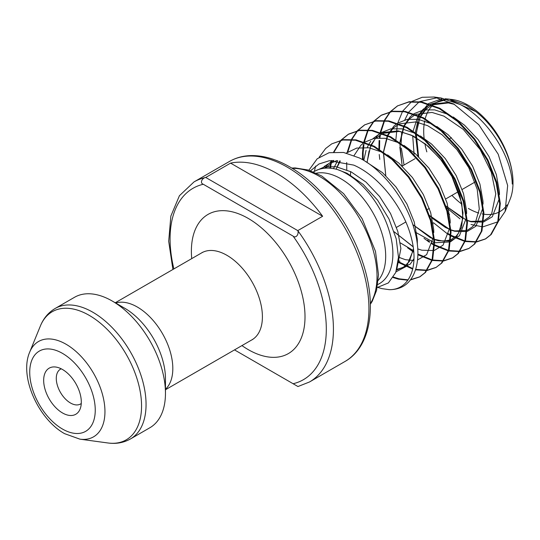 <?xml version="1.0" encoding="UTF-8"?>
<svg xmlns="http://www.w3.org/2000/svg" width="540" height="540" viewBox="0 0 540 540"><rect width="100%" height="100%" fill="white"/><g stroke="black" fill="none" stroke-linecap="round" stroke-linejoin="round"><path stroke-width="0.81" d="M62.492 412.945A26.615 15.363 60 0 1 43.983 384.473A26.615 15.363 60 0 1 55.775 367.038A26.615 15.363 60 0 1 62.492 369.488A26.615 15.363 60 0 1 80.069 409.124A26.615 15.363 60 0 1 62.492 412.945M81.263 403.502A20.088 11.597 60 0 1 80.528 403.994A20.088 11.597 60 0 1 70.484 403.002A20.088 11.597 60 0 1 57.362 385.304A20.088 11.597 60 0 1 60.44 369.205A20.088 11.597 60 0 1 61.236 368.813M165.463 393.269L165.463 378.769A57.571 33.237 60 0 0 124.754 308.259L112.199 301.01A75.323 43.49 60 0 1 165.463 393.269A75.323 43.49 60 0 1 149.864 427.748L130.457 438.952C123.64 442.773 116.127 444.11 107.912 442.976A73.98 42.714 -120 0 0 140.69 394.511A73.98 42.714 -120 0 0 89.242 315.367A73.98 42.714 -120 0 0 40.379 325.998L29.686 352.148A55.033 31.772 60 0 1 66.042 344.23A55.033 31.772 60 0 1 104.308 403.11A55.033 31.772 60 0 1 79.927 439.162L107.912 442.976M445.23 98.739L452.419 99.529A63.146 36.457 60 0 1 468.356 105.334A63.146 36.457 60 0 1 510.064 199.375L505.13 211.444L498.447 221.245M507.121 204.856A63.146 36.457 60 0 1 500.175 211.437M499.547 211.795A63.146 36.457 60 0 1 483.941 214.211M483.3 214.11A63.146 36.457 60 0 1 482.038 213.874M478.825 213.057A63.146 36.457 60 0 1 468.356 208.454M448.916 99.05L466.162 105.138L475.814 111.605C497.016 127.94 513.277 158.875 513 182.682L512.251 184.052C511.832 156.931 487.573 118.55 460.424 104.625L441.139 97.99L434.065 97.025L453.843 104.038L478.825 124.74L498.204 154.197L507.654 185.531L505.13 211.444M497.745 221.846L482.956 226.834M482.396 226.82L471.029 224.492M461.963 204.235A63.146 36.457 60 0 1 451.94 195.365M426.83 151.875A63.146 36.457 60 0 1 424.886 143.6M424.109 138.308A63.146 36.457 60 0 1 424.69 120.899M425.21 118.706A63.146 36.457 60 0 1 432.445 105.516M432.898 105.084A63.146 36.457 60 0 1 444.197 99.583M447.329 99.266A63.146 36.457 60 0 1 450.725 99.347M460.006 218.842L446.614 207.745M418.068 156.931L415.348 133.218M415.395 132.28L418.878 116.201M419.114 115.661L428.024 103.95M428.551 103.558L441.923 98.813M377.237 287.516L388.382 282.926L395.752 272.484L398.473 257.249L396.198 238.795L389.023 219.085L377.649 200.246L363.177 184.383L347.119 173.3L337.244 169.472C329.832 167.474 323.116 167.663 317.101 170.039L313.43 171.889M310.534 170.782L318.965 163.984L329.36 160.718L353.707 165.105C379.681 176.202 404.527 209.304 411.446 238.316C419.135 267.732 408.956 289.899 389.327 289.676L381.989 288.644L377.872 287.435M389.327 289.676A79.596 45.954 60 0 0 400.478 287.651C416.819 281.131 422.624 255.987 413.735 227.522C405.405 199.132 382.833 169.641 359.431 157.977L343.562 152.456L329.083 152.705L317.189 158.787L308.9 170.235M297.965 386.532L309.501 381.976A115.499 66.683 60 0 0 297.776 230.614L322.63 216.263A115.499 66.683 -120 0 0 276.608 173.293A115.499 66.683 -120 0 0 230.58 163.121L205.726 177.471L297.776 230.614C299.16 233.692 296.163 238.788 293.112 236.129L203.283 184.262C199.469 182.966 202.338 177.829 205.726 177.471A115.499 66.683 60 0 0 194.002 181.919L179.422 195.723L170.856 216.081L168.696 241.279L172.908 269.48M433.458 222.716L447.512 233.915L450.488 235.697M451.109 236.048L464.731 241.394M465.21 241.501L476.071 242.075M476.456 242.021L485.251 239.044L490.583 234.833L497.759 221.805L499.689 203.789L496.118 182.588L487.303 160.333L474.026 139.239L457.515 121.426L439.304 108.675L421.092 102.29L408.524 102.094L397.454 105.921L390.258 111.679M397.454 105.921L409.151 101.729L421.72 101.925L439.931 108.311L458.15 121.061L474.66 138.875L487.931 159.968L496.746 182.223L500.317 203.425L498.386 221.441L491.211 234.468L485.879 238.68M485.568 238.856L476.699 241.711M476.307 241.758L465.358 241.036M464.873 240.921L451.116 235.339M450.488 234.974L448.146 233.55M393.167 277.553L398.405 279.166L407.855 280.193M410.272 280.01L419.573 276.959L424.906 272.754L432.081 259.726L434.012 241.704L430.441 220.509L421.625 198.248L408.348 177.154L391.838 159.341L373.626 146.597L355.414 140.204L342.846 140.008L331.776 143.836L325.634 148.514L319.207 157.194M331.776 143.843L343.474 139.651L356.042 139.847L374.254 146.232L392.472 158.976L408.983 176.796L422.253 197.883L431.069 220.144L434.646 241.34L432.709 259.362L425.534 272.39L420.201 276.595M419.89 276.777L410.522 279.686M408.098 279.841L399.04 278.802L393.478 277.067M398.162 262.291L412.695 269.116M415.523 269.845L426.809 270.513M427.201 270.459L435.996 267.482L441.329 263.27L448.497 250.243L450.434 232.227L446.857 211.025L438.041 188.771L424.771 167.677L408.26 149.864L390.049 137.113L371.837 130.727L359.262 130.531L348.192 134.359L341.003 140.117M348.827 133.994L359.89 130.167L372.465 130.363L390.677 136.748L408.888 149.499L425.399 167.312L438.669 188.406L447.485 210.661L451.062 231.863L449.132 249.878L441.956 262.906L435.996 267.482M436.307 267.3L427.444 270.149M427.046 270.196L415.672 269.372M412.817 268.596L398.237 261.569M417.879 254.786L431.892 260.354M432.371 260.462L443.232 261.036M443.617 260.982L452.412 258.005L457.745 253.793L464.92 240.766L466.85 222.75L463.28 201.548L454.464 179.287L441.187 158.2L424.676 140.38L406.465 127.636L388.253 121.25L375.685 121.055L364.615 124.882L357.419 130.639M364.615 124.882L376.312 120.69L388.881 120.886L407.093 127.271L425.311 140.022L441.821 157.835L455.092 178.929L463.907 201.184L467.485 222.386L465.548 240.401L458.372 253.429L453.04 257.641M452.729 257.816L443.86 260.672M443.468 260.719L432.52 259.99M432.034 259.882L417.886 254.07M431.096 243.392L434.065 245.18M434.687 245.525L448.308 250.877M448.787 250.979L459.648 251.552M460.04 251.505L468.835 248.522L474.167 244.31L481.336 231.282L483.273 213.266L479.696 192.071L470.88 169.81L457.61 148.716L441.099 130.903L422.888 118.152L404.669 111.767L392.101 111.571L381.031 115.398L373.835 121.163M381.665 115.034L392.729 111.206L405.304 111.402L423.515 117.794L441.727 130.538L458.237 148.352L471.508 169.445L480.323 191.707L483.901 212.902L481.97 230.924L474.795 243.952L468.835 248.522M469.145 248.339L460.283 251.188M459.884 251.235L448.936 250.513M448.457 250.398L434.7 244.816M434.072 244.458L431.723 243.027M315.623 166.077L314.361 171.349M340.74 140.4L333.646 151.963M331.047 160.542L329.9 168.19M330.494 168.244L331.607 160.508M334.145 151.922L341.118 140.319M341.375 140.036L348.509 134.183M357.163 130.916L351.486 139.32M351.297 139.712L347.22 152.267M346.781 169.837L346.694 162.486M347.841 151.963L351.736 139.745M351.925 139.347L357.534 130.842M357.791 130.559L364.925 124.7M373.579 121.439L367.909 129.836M367.713 130.234L363.845 141.784M363.737 142.317L363.643 142.79M363.305 144.707L362.502 153.023L362.515 159.651M407.579 247.799L413.782 252.295M413.714 251.471L411.115 249.649M363.184 160.043L363.13 152.658L363.947 144.281M364.365 141.953L368.152 130.268M368.341 129.87L373.957 121.358M374.213 121.075L381.348 115.222M390.002 111.962L384.325 120.359M384.136 120.751L380.261 132.3M380.153 132.84L380.059 133.306M379.721 135.23L379.357 137.855M379.1 140.494L378.891 148.864M378.918 149.634L378.959 150.606M379.222 154.508L379.782 159.388M424.001 238.316L429.421 242.298M429.55 241.596L427.532 240.172M379.613 150.876L379.573 150.053M379.546 149.269L379.694 140.528M379.944 137.855L380.363 134.798M380.781 132.476L384.575 120.785M384.764 120.386L390.373 111.881M390.629 111.598L397.764 105.739M234.502 349.893L297.776 386.424M437.616 97.659L419.654 101.628M419.026 101.993L408.746 112.104M408.463 112.556L404.798 119.934M401.666 132.874L401.146 143.282M401.355 148.136L404.028 165.038M395.881 139.739L397.292 124.997M397.744 123.093L402.509 111.463M402.752 111.051L411.46 101.77M411.993 101.412L422.186 97.288L434.065 97.025M130.457 438.952A75.323 43.49 60 0 0 142.007 378.594A75.323 43.49 60 0 0 92.799 312.215A75.323 43.49 60 0 0 55.134 308.482L74.54 297.284A75.323 43.49 60 0 1 112.199 301.01L124.754 308.259M322.63 216.263L230.58 163.121M513 182.682L512.224 183.512M229.507 161.419C236.048 157.68 243.331 155.729 251.357 155.581C263.668 155.459 276.473 159.226 289.771 166.894C320.504 184.288 349.812 222.662 362.583 261.893C377.332 305.107 370.98 346.95 345.006 361.469A115.499 66.683 -120 0 0 362.711 268.92A115.499 66.683 -120 0 0 287.26 167.144A115.499 66.683 -120 0 0 229.507 161.419L194.002 181.919M62.492 429.05A46.332 26.75 -120 0 0 95.249 410.13A46.332 26.75 -120 0 0 62.492 353.383A46.332 26.75 -120 0 0 29.727 372.303A46.332 26.75 -120 0 0 62.492 429.05M337.244 169.472A65.299 37.699 60 0 1 346.707 173.806A65.299 37.699 60 0 1 389.779 232.767A65.299 37.699 60 0 1 377.771 284.506M316.359 173.185A63.146 36.457 60 0 1 341.03 178.841A63.146 36.457 60 0 1 380.369 228.724A63.146 36.457 60 0 1 378.25 280.375M292.275 168.386A81.756 47.203 60 0 1 319.214 176.243A81.756 47.203 60 0 1 370.359 303.635M115.162 302.819L201.785 252.808A50.22 28.991 60 0 1 226.894 255.299A50.22 28.991 60 0 1 259.7 299.545A50.22 28.991 60 0 1 252.005 339.788L252.713 339.491M191.727 258.613A80.345 46.386 60 0 1 248.198 218.396A80.345 46.386 60 0 1 305.012 316.798A80.345 46.386 60 0 1 248.198 349.603A80.345 46.386 60 0 1 241.947 345.593M115.54 303.062A50.22 28.991 60 0 1 137.309 307.017A50.22 28.991 60 0 1 169.162 348.287A50.22 28.991 60 0 1 165.463 389.259M203.283 184.262A110.477 63.788 -120 0 0 173.887 268.913M293.112 383.731A110.477 63.788 -120 0 0 293.112 236.129M475.814 111.605L450.779 100.339M445.149 99.934L430.495 104.193M418.372 115.337L423.05 109.364L429.921 104.578L426.6 107.311L420.363 116.228M420.113 116.775L416.313 132.914M416.266 133.684L418.588 156.634M446.087 206.125L466.722 220.361M467.39 220.617L471.11 221.771L483.057 222.102M483.665 221.947L492.311 216.743L499.311 198.632M499.466 194.63L499.399 191.72L496.341 174.602L489.031 156.627L478.103 139.597L464.542 125.219L453.242 116.978M449.01 114.662L434.666 109.87L423.637 109.897L414.072 113.67M413.505 114.055L410.184 116.789L403.947 125.712M403.697 126.252L399.89 142.391M399.843 143.168L402.172 166.111M429.671 215.609L450.299 229.844M450.968 230.094L454.694 231.255L466.634 231.579M467.242 231.424L475.895 226.226L482.888 208.109M483.05 204.107L482.976 201.204L479.918 184.086L472.608 166.104L461.68 149.074L448.126 134.703L436.82 126.461M432.587 124.139L418.25 119.347L407.221 119.374L397.656 123.154M397.082 123.532L393.761 126.272L387.524 135.189M387.275 135.729L383.474 151.868M383.427 152.644L385.749 175.588M412.817 224.654L433.883 239.321M434.552 239.578L438.271 240.732L450.218 241.056M450.826 240.901L459.473 235.703L466.472 217.593M466.627 213.59L466.56 210.681L463.502 193.563L456.192 175.588L445.264 158.551L431.71 144.18L420.404 135.938M416.171 133.616L401.827 128.831L390.798 128.858L381.233 132.631M372.978 138.632L380.66 133.016L377.345 135.749L371.108 144.666M370.858 145.213L366.991 162.425M394.173 231.802L413.174 246.854M417.751 248.913L421.855 250.209L433.796 250.54M434.403 250.385L443.057 245.18L450.05 227.07M450.212 223.067L450.137 220.158L447.08 203.04L439.769 185.065L428.841 168.035L415.287 153.657L403.981 145.415M399.749 143.1L385.412 138.308L374.382 138.335L364.817 142.108M364.244 142.493L360.923 145.233L354.078 155.527M350.588 171.585L350.487 175.122M398.473 257.182L405.439 259.693L413.89 260.537M417.555 259.976L426.634 254.664L433.634 236.554M433.789 232.551L433.721 229.642L430.663 212.524L423.353 194.542L412.425 177.512L398.871 163.141L387.565 154.899M383.332 152.577L368.989 147.785L356.697 148.075L346.39 153.043M339.707 160.9L336.157 169.196M396.596 270.061L410.218 264.141L413.957 258.707M417.326 244.215L417.299 239.119L414.241 222.001L406.931 204.025L396.002 186.988L382.448 172.618L365.006 161.143M332.971 160.454L328.084 164.187L324.662 168.237M396.691 269.757L400.882 248.603L397.825 231.485L390.514 213.503L379.586 196.472L366.032 182.101L351.088 171.842L336.15 166.745L324.479 166.9L314.53 171.254M453.492 103.842L447.532 102.438L430.643 104.247M418.082 115.844L413.188 130.822M413.093 131.531L413.019 132.151M412.702 135.857L414.106 154.4M448.214 213.334L449.591 214.441M431.791 222.811L433.168 223.918M414.983 231.971L434.045 242.609M434.687 242.777L450.131 241.927M450.752 241.623L455.922 237.755L461.585 227.273L463.003 212.733L459.945 195.615L452.635 177.64L441.707 160.603L428.152 146.232L413.215 135.972L398.277 130.883L381.389 132.685M370.757 141.298L369.117 143.775M368.82 144.288L367.18 147.542M366.086 150.309L363.785 160.394M400.329 242.879L413.647 250.756M398.318 260.644L399.951 261.198M337.642 160.643L333.477 168.635M395.995 271.829L406.661 266.193L413.519 249.514M333.855 160.441L324.533 166.239L322.434 168.534M402.145 166.124L414.983 158.713M449.935 138.537L451.406 137.686M29.686 352.148C19.001 376.542 38.381 419.101 64.57 433.647L79.927 439.162M370.373 304.25L372.175 301.401L376.549 290.486L378.493 274.631L375.489 251.404L362.084 218.606L343.676 193.698L321.725 175.993L308.225 170.026L295.11 167.927L291.749 168.061M201.785 252.808L202.399 252.342M165.463 389.752L252.005 339.788M309.501 381.976L345.006 361.469M485.251 239.044L485.885 238.68M419.573 276.959L420.208 276.595M452.412 257.999L453.046 257.641M348.192 134.359L348.82 133.994M381.031 115.398L381.659 115.04M55.134 308.482C48.418 312.478 43.504 318.317 40.379 325.998M396.502 227.367L405.81 221.994M427.464 209.493L429.34 208.406M445.763 198.929L458.608 191.511M462.179 189.452L475.025 182.034M325.634 168.163L331.776 162.817L336.825 160.569M413.438 248.832L409.32 261.583L403.38 267.334L396.792 269.406M337.284 166.941L340.342 161.001M400.538 257.891L398.473 257.02M413.147 246.706L394.153 231.748M367.132 162.169L369.104 150.889M370.123 147.98L371.264 145.402M371.534 144.869L374.152 140.656M376.4 138.038L382.374 133.637M383.069 133.299L399.236 131.402L411.109 135.101L425.615 144.173L439.938 158.423L451.656 175.81L461.72 202.919L462.875 218.335L458.798 232.794L456.172 236.169L450.927 239.733M450.306 239.983L443.59 241.076M443.07 241.063L434.538 239.362M433.863 239.119L430.151 237.519M430.029 237.458L412.796 224.593M385.776 175.574L383.549 152.732M383.603 151.963L387.68 135.925M387.95 135.392L393.113 128.27L398.797 124.16M399.485 123.822L415.719 121.932L427.619 125.665L442.186 134.818L456.901 149.607L468.781 167.663L477.218 189.344L479.284 209.027L475.18 223.378L472.547 226.732L467.35 230.256M466.729 230.499L454.66 230.945L450.954 229.878M450.286 229.635L445.453 227.475L433.161 218.842L429.651 215.548M402.199 166.097L399.843 147.238M400.019 142.479L404.102 126.441M404.372 125.908L409.482 118.834L415.213 114.676M415.908 114.338L432.034 112.435L443.887 116.114L463.3 129.398L480.161 149.56L491.312 172.159L495.767 193.907L491.67 213.786L489.044 217.175L483.766 220.772M483.145 221.022L470.833 221.407L467.377 220.401M466.702 220.158L466.216 219.969M462.868 218.498L446.067 206.071M418.615 156.614L416.259 137.761M416.441 133.002L418.365 122.452M419.377 119.543L420.518 116.964M420.788 116.431L426.087 109.175L431.636 105.199M432.324 104.861L448.322 102.938L454.457 104.382"/></g></svg>
